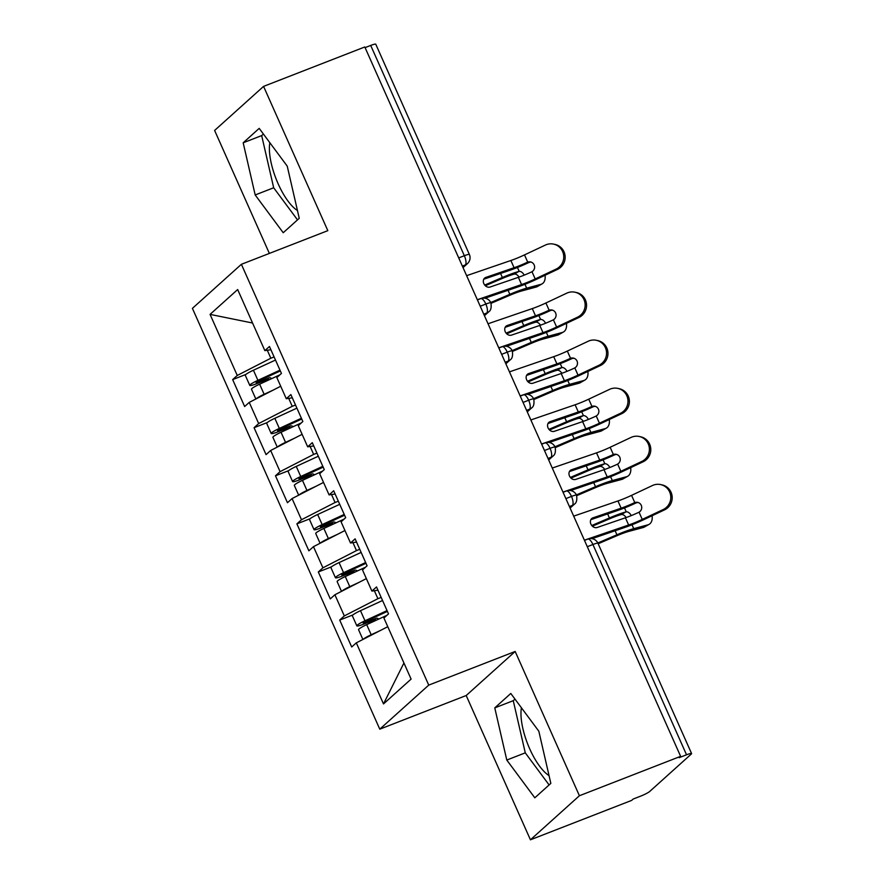 <?xml version="1.0" encoding="UTF-8"?>
<svg xmlns="http://www.w3.org/2000/svg" width="884" height="884" viewBox="0 0 884 884"><rect width="100%" height="100%" fill="white"/><g stroke="black" fill="none" stroke-linecap="round" stroke-linejoin="round"><path stroke-width="1.33" d="M521.427 707.786A41.382 14.697 -111.3 0 0 529.715 748.847A41.382 14.697 -111.3 0 0 549.041 775.599M297.455 210.514A41.382 14.697 68.7 0 1 278.128 183.762A41.382 14.697 68.7 0 1 269.841 142.7M530.433 839.8L579.407 795.744L515.173 651.464L466.199 695.52L530.433 839.8L631.662 800.396L633.143 799.059L640.535 796.175A7.956 0.995 156 0 0 649.696 791.478L691.244 754.096A7.956 0.995 156 0 0 691.586 753.555A7.956 0.995 156 0 0 686.536 754.792L679.144 757.676L680.625 756.339L364.805 46.974L263.576 86.389L214.613 130.445L269.366 253.421M466.199 695.52L379.777 729.167L192.414 308.361L241.387 264.305L428.74 685.111L379.777 729.167M356.307 642.856L383.501 703.929L411.104 679.1L383.91 618.015L388.507 613.883L376.518 586.954L371.91 591.087L362.495 569.926L367.092 565.793L355.103 538.853L350.506 542.997L341.08 521.836L345.677 517.692L333.688 490.764L329.091 494.907L319.665 473.747L324.273 469.603L312.284 442.674L307.676 446.818L298.262 425.657L302.858 421.513L290.869 394.584L286.272 398.717L276.847 377.556L281.443 373.424L269.454 346.495L264.857 350.628L237.663 289.554L210.06 314.384L237.255 375.457L232.658 379.601L244.647 406.529L249.244 402.397L258.669 423.546L254.062 427.69L266.062 454.619L270.659 450.486L280.073 471.647L275.476 475.78L287.466 502.72L292.074 498.576L301.488 519.737L296.891 523.869L308.881 550.809L313.477 546.666L322.903 567.826L318.306 571.97L330.296 598.899L334.892 594.755L344.318 615.916L339.71 620.06L351.699 646.989L356.307 642.856L387.767 626.701M381.17 597.407L377.899 598.678L374.352 590.733M344.318 615.916L377.899 598.678M334.892 594.755L366.363 578.611M359.755 549.318L356.484 550.588L352.948 542.632M322.903 567.826L356.484 550.588M313.477 546.666L344.948 530.51M371.91 591.087L377.954 590.192M338.351 501.217L335.069 502.499L331.533 494.543M301.488 519.737L335.069 502.499M292.074 498.576L323.533 482.421M350.506 542.997L356.55 542.102M316.936 453.127L313.665 454.409L310.118 446.453M280.073 471.647L313.665 454.409M270.659 450.486L302.118 434.331M329.091 494.907L335.135 494.012M295.521 405.038L292.25 406.308L288.703 398.364M258.669 423.546L292.25 406.308M249.244 402.397L280.714 386.242M307.676 446.818L313.721 445.923M458.708 257.907L464.332 255.719L370.705 45.438L365.092 47.626M370.705 45.438A7.956 0.995 -24 0 1 375.755 44.2L469.382 254.482A7.956 0.995 -24 0 0 464.332 255.719A7.956 2.829 68.7 0 1 465.316 264.935L462.354 266.084M274.106 356.948L270.835 358.219L267.3 350.263M237.255 375.457L270.835 358.219M210.06 314.384L252.559 323.014M286.272 398.717L292.317 397.822M579.407 795.744L680.625 756.339M241.387 264.305L327.82 230.658L263.576 86.389M515.173 651.464L428.74 685.111M299.245 218.315L287.234 166.137L259.2 128.379L243.177 142.788L255.189 194.966L283.223 232.724L299.245 218.315M510.797 693.465L494.775 707.874L506.786 760.052L534.82 797.81L550.831 783.39L538.831 731.223L510.797 693.465M383.501 703.929L403.933 662.989M264.857 350.628L270.902 349.733M232.658 379.601L245.862 374.451M484.443 315.698L488.852 311.732C490.918 310.383 491.603 307.411 490.896 302.814L490.896 302.814A7.956 0.995 156 0 0 485.857 304.052L480.233 306.24M254.062 427.69L267.277 422.552M275.476 475.78L288.692 470.642M296.891 523.869L310.096 518.731M318.306 571.97L331.511 566.821M339.71 620.06L352.926 614.921M505.847 363.788L510.256 359.821C512.322 358.473 513.007 355.501 512.311 350.915A7.956 0.995 156 0 0 512.311 350.904A7.956 0.995 156 0 0 507.261 352.141L501.637 354.329M527.262 411.878L531.671 407.911C533.737 406.563 534.422 403.59 533.726 399.004L533.726 399.004A7.956 0.995 156 0 0 528.676 400.231L523.052 402.419M548.677 459.967L553.086 456C555.152 454.652 555.837 451.691 555.141 447.094A7.956 0.995 156 0 0 555.13 447.094A7.956 0.995 156 0 0 550.091 448.332L544.467 450.52M570.092 508.057L574.501 504.101C576.567 502.742 577.252 499.78 576.545 495.184L576.545 495.184A7.956 0.995 156 0 0 571.506 496.421L565.882 498.609M263.399 134.036L261.675 135.595L273.675 187.762L297.51 219.873M273.675 187.762L255.189 194.966M261.675 135.595L243.177 142.788M514.996 699.122L513.261 700.681L525.273 752.848L549.108 784.948M513.261 700.681L494.775 707.874M525.273 752.848L506.786 760.052M477.327 299.72L521.582 284.549A19.636 2.442 156 0 0 535.207 278.946L556.102 269.101A13.26 12.973 -78.1 0 0 553.495 244.095L554.898 244.393A13.26 12.973 101.9 0 1 557.517 269.399L536.61 279.245A26.531 3.304 -24 0 1 518.201 286.814L484.973 298.206M553.495 244.095A13.26 12.973 -78.1 0 0 545.395 245.056L524.499 254.901L527.715 262.128A5.304 5.194 101.9 0 1 531.98 271.708L531.593 271.918A19.636 2.442 -24 0 1 518.367 277.333L521.582 284.549M518.367 277.333L490.079 287.035A5.304 4.287 -123.9 0 1 483.835 283.631A5.304 4.287 -123.9 0 1 484.973 277.819A5.304 4.287 -123.9 0 1 485.791 277.421L514.09 267.719A19.636 2.442 -24 0 0 527.317 262.294L527.715 262.128M466.619 275.675L510.875 260.504A19.636 2.442 156 0 0 524.499 254.901M531.251 262.117A5.304 5.194 -78.1 0 0 529.129 262.426L528.72 262.592A26.531 3.304 -24 0 1 510.709 269.985L483.758 279.222M256.261 398.794A10.608 1.315 -24 0 1 256.437 398.618A10.608 1.315 -24 0 1 264.128 394.275L273.278 390.054M279.863 374.849L259.631 384.175A10.608 1.315 156 0 0 251.94 388.518A10.608 1.315 156 0 0 251.498 389.236L255.841 399.004M280.339 370.937L258.935 380.805L256.084 382.584L258.415 382.01L258.062 381.225M279.985 370.153L257.918 380.33A10.608 1.315 156 0 0 250.227 384.673A10.608 1.315 156 0 0 249.785 385.391A10.608 1.315 156 0 0 256.448 383.767L267.112 379.623A2.122 1.967 -131.7 0 1 269.001 379.855M249.785 385.391L245.288 375.291A10.608 1.315 -24 0 1 245.73 374.573A10.608 1.315 -24 0 1 253.421 370.23L275.488 360.053M542.08 283.874L537.35 286.56A13.26 8.166 -119.6 0 1 536.146 287.057L540.875 284.361A13.26 8.166 60.4 0 0 542.08 283.874A13.26 8.166 60.4 0 0 545.041 275.267M491.084 303.311L509.504 295.411A19.636 2.442 -24 0 1 521.947 290.88L536.146 287.057M485.327 285.731L502.013 278.582A19.636 2.442 156 0 1 514.179 274.117L518.908 271.432A26.531 3.304 156 0 0 502.366 277.488L484.708 285.057M519.041 277.101A5.304 3.26 60.4 0 0 514.455 274.062L514.179 274.117M540.875 284.361L526.665 288.184A26.531 3.304 156 0 0 509.858 294.328L490.753 302.516M518.908 271.432L519.184 271.377A5.304 3.26 -119.6 0 1 524.168 275.156M271.554 378.672A2.122 1.967 48.3 0 0 269.079 377.866L258.415 382.01M498.742 347.81L542.997 332.638A19.636 2.442 156 0 0 556.622 327.036L577.517 317.19A13.26 12.973 -78.1 0 0 574.909 292.195L576.313 292.493A13.26 12.973 101.9 0 1 578.921 317.489L558.025 327.334A26.531 3.304 -24 0 1 539.616 334.914L506.388 346.307M574.909 292.195A13.26 12.973 -78.1 0 0 566.81 293.145L545.914 302.991L549.13 310.218A5.304 5.194 101.9 0 1 553.395 319.809L553.008 320.008A19.636 2.442 -24 0 1 539.781 325.434L542.997 332.638M539.781 325.434L511.493 335.124A5.304 4.287 -123.9 0 1 505.25 331.721A5.304 4.287 -123.9 0 1 506.388 325.92A5.304 4.287 -123.9 0 1 507.206 325.511L535.494 315.809A19.636 2.442 -24 0 0 548.721 310.394L549.13 310.218M488.034 323.765L532.29 308.593A19.636 2.442 156 0 0 545.914 302.991M552.655 310.207A5.304 5.194 -78.1 0 0 550.533 310.516L550.135 310.682A26.531 3.304 -24 0 1 532.124 318.074L505.173 327.323M520.157 395.91L564.401 380.739A19.636 2.442 156 0 0 578.025 375.125L598.921 365.28A13.26 12.973 -78.1 0 0 596.313 340.285L597.728 340.583A13.26 12.973 101.9 0 1 600.335 365.578L579.44 375.424A26.531 3.304 -24 0 1 561.031 383.004L527.803 394.397M596.313 340.285A13.26 12.973 -78.1 0 0 588.225 341.235L567.318 351.081L570.545 358.307A5.304 5.194 101.9 0 1 574.81 367.899L574.423 368.098A19.636 2.442 -24 0 1 561.196 373.523L564.401 380.739M561.196 373.523L532.897 383.225A5.304 4.287 -123.9 0 1 526.654 379.822A5.304 4.287 -123.9 0 1 527.803 374.009A5.304 4.287 -123.9 0 1 528.621 373.601L556.909 363.899A19.636 2.442 -24 0 0 570.136 358.484L570.545 358.307M509.449 371.866L553.693 356.683A19.636 2.442 156 0 0 567.318 351.081M574.07 358.296A5.304 5.194 -78.1 0 0 571.948 358.606L571.55 358.782A26.531 3.304 -24 0 1 553.528 366.175L526.588 375.413M541.561 444L585.816 428.828A19.636 2.442 156 0 0 599.44 423.215L620.336 413.381A13.26 12.973 -78.1 0 0 617.728 388.374L619.143 388.673A13.26 12.973 101.9 0 1 621.75 413.679L600.844 423.513A26.531 3.304 -24 0 1 582.434 431.094L549.218 442.486M617.728 388.374A13.26 12.973 -78.1 0 0 609.629 389.336L588.733 399.17L591.949 406.408A5.304 5.194 101.9 0 1 596.225 415.988L595.838 416.187A19.636 2.442 -24 0 1 582.6 421.613L585.816 428.828M582.6 421.613L554.312 431.315A5.304 4.287 -123.9 0 1 548.069 427.911A5.304 4.287 -123.9 0 1 549.218 422.099A5.304 4.287 -123.9 0 1 550.025 421.69L578.324 411.999A19.636 2.442 -24 0 0 591.551 406.574L591.949 406.408M530.864 419.955L575.108 404.784A19.636 2.442 156 0 0 588.733 399.17M595.484 406.386A5.304 5.194 -78.1 0 0 593.363 406.706L592.965 406.872A26.531 3.304 -24 0 1 574.943 414.264L548.003 423.502M562.975 492.09L607.231 476.918A19.636 2.442 156 0 0 620.855 471.316L641.751 461.47A13.26 12.973 -78.1 0 0 639.143 436.464L640.546 436.762A13.26 12.973 101.9 0 1 643.154 461.768L622.259 471.614A26.531 3.304 -24 0 1 603.849 479.183L570.622 490.576M639.143 436.464A13.26 12.973 -78.1 0 0 631.043 437.425L610.148 447.271L613.363 454.498A5.304 5.194 101.9 0 1 617.629 464.078L617.242 464.288A19.636 2.442 -24 0 1 604.015 469.702L607.231 476.918M604.015 469.702L575.727 479.404A5.304 4.287 -123.9 0 1 569.484 476.001A5.304 4.287 -123.9 0 1 570.622 470.189A5.304 4.287 -123.9 0 1 571.44 469.791L599.739 460.089A19.636 2.442 -24 0 0 612.966 454.663L613.363 454.498M552.268 468.045L596.523 452.873A19.636 2.442 156 0 0 610.148 447.271M616.899 454.486A5.304 5.194 -78.1 0 0 614.778 454.796L614.369 454.962A26.531 3.304 -24 0 1 596.357 462.354L569.406 471.592M277.664 446.884A10.608 1.315 -24 0 1 277.852 446.707A10.608 1.315 -24 0 1 285.543 442.365L294.692 438.144M301.278 422.939L281.046 432.265A10.608 1.315 156 0 0 273.355 436.608A10.608 1.315 156 0 0 272.902 437.326L277.256 447.094M301.753 419.027L280.339 428.906L277.499 430.674L279.83 430.099L279.477 429.315M301.4 418.243L279.333 428.42A10.608 1.315 156 0 0 271.642 432.762A10.608 1.315 156 0 0 271.189 433.48A10.608 1.315 156 0 0 277.863 431.856L288.527 427.712A2.122 1.967 -131.7 0 1 290.405 427.944M271.189 433.48L266.692 423.381A10.608 1.315 -24 0 1 267.145 422.662A10.608 1.315 -24 0 1 274.836 418.32L296.902 408.143M563.484 331.964L558.765 334.649A13.26 8.166 -119.6 0 1 557.561 335.147L562.29 332.461A13.26 8.166 60.4 0 0 563.484 331.964A13.26 8.166 60.4 0 0 566.456 323.356M512.488 351.401L530.919 343.511A19.636 2.442 -24 0 1 543.351 338.97L557.561 335.147M506.742 333.821L523.427 326.671A19.636 2.442 156 0 1 535.593 322.207L540.312 319.522A26.531 3.304 156 0 0 523.781 325.577L506.112 333.157M540.444 325.202A5.304 3.26 60.4 0 0 535.87 322.152L535.593 322.207M562.29 332.461L548.08 336.285A26.531 3.304 156 0 0 531.273 342.417L512.168 350.605M540.312 319.522L540.599 319.467A5.304 3.26 -119.6 0 1 545.572 323.246M292.969 426.773A2.122 1.967 48.3 0 0 290.493 425.966L279.83 430.099M299.079 494.974A10.608 1.315 -24 0 1 299.267 494.797A10.608 1.315 -24 0 1 306.958 490.454L316.107 486.233M322.682 471.028L302.461 480.355A10.608 1.315 156 0 0 294.77 484.697A10.608 1.315 156 0 0 294.317 485.415L298.67 495.184M323.168 467.128L301.753 476.995L298.902 478.763L301.245 478.2L300.892 477.415M322.815 466.332L300.748 476.509A10.608 1.315 156 0 0 293.057 480.852A10.608 1.315 156 0 0 292.604 481.57A10.608 1.315 156 0 0 299.278 479.946L309.941 475.802A2.122 1.967 -131.7 0 1 311.82 476.045M292.604 481.57L288.107 471.47A10.608 1.315 -24 0 1 288.56 470.752A10.608 1.315 -24 0 1 296.251 466.409L318.317 456.232M584.899 380.054L580.169 382.75A13.26 8.166 -119.6 0 1 578.976 383.236L583.694 380.551A13.26 8.166 60.4 0 0 584.899 380.054A13.26 8.166 60.4 0 0 587.871 371.457M533.903 399.491L552.323 391.601A19.636 2.442 -24 0 1 564.765 387.059L578.976 383.236M528.146 381.921L544.831 374.761A19.636 2.442 156 0 1 556.997 370.297L561.727 367.611A26.531 3.304 156 0 0 545.196 373.678L527.527 381.247M561.859 373.291A5.304 3.26 60.4 0 0 557.285 370.241L556.997 370.297M583.694 380.551L569.495 384.374A26.531 3.304 156 0 0 552.688 390.507L533.582 398.695M561.727 367.611L562.003 367.556A5.304 3.26 -119.6 0 1 566.987 371.346M314.373 474.863A2.122 1.967 48.3 0 0 311.908 474.056L301.245 478.2M320.494 543.074A10.608 1.315 -24 0 1 320.671 542.886A10.608 1.315 -24 0 1 328.373 538.544L337.511 534.334M344.097 519.118L323.876 528.444A10.608 1.315 156 0 0 316.185 532.798A10.608 1.315 156 0 0 315.732 533.505L320.074 543.284M344.572 515.217L323.168 525.085L320.317 526.853L322.649 526.289L322.306 525.505M344.23 514.422L322.163 524.599A10.608 1.315 156 0 0 314.461 528.941A10.608 1.315 156 0 0 314.019 529.66A10.608 1.315 156 0 0 320.682 528.035L331.356 523.892A2.122 1.967 -131.7 0 1 333.235 524.135M314.019 529.66L309.522 519.56A10.608 1.315 -24 0 1 309.975 518.842A10.608 1.315 -24 0 1 317.665 514.499L339.732 504.322M606.314 428.154L601.584 430.839A13.26 8.166 -119.6 0 1 600.38 431.326L605.109 428.641A13.26 8.166 60.4 0 0 606.314 428.154A13.26 8.166 60.4 0 0 609.286 419.546M555.318 447.591L573.738 439.691A19.636 2.442 -24 0 1 586.18 435.149L600.38 431.326M549.561 430.011L566.246 422.861A19.636 2.442 156 0 1 578.412 418.397L583.142 415.701A26.531 3.304 156 0 0 566.6 421.767L548.942 429.337M583.274 421.381A5.304 3.26 60.4 0 0 578.689 418.331L578.412 418.397M605.109 428.641L590.91 432.464A26.531 3.304 156 0 0 574.103 438.597L554.986 446.785M583.142 415.701L583.418 415.646A5.304 3.26 -119.6 0 1 588.401 419.436M335.787 522.952A2.122 1.967 48.3 0 0 333.312 522.146L322.649 526.289M341.898 591.164A10.608 1.315 -24 0 1 342.086 590.987A10.608 1.315 -24 0 1 349.777 586.644L358.926 582.423M365.512 567.219L345.279 576.545A10.608 1.315 156 0 0 337.589 580.887A10.608 1.315 156 0 0 337.147 581.606L341.489 591.374M365.987 563.307L344.583 573.175L341.732 574.954L344.064 574.379L343.71 573.594M365.633 562.522L343.567 572.688A10.608 1.315 156 0 0 335.876 577.042A10.608 1.315 156 0 0 335.434 577.749A10.608 1.315 156 0 0 342.097 576.125L352.76 571.992A2.122 1.967 -131.7 0 1 354.639 572.224M335.434 577.749L330.936 567.661A10.608 1.315 -24 0 1 331.378 566.942A10.608 1.315 -24 0 1 339.069 562.589L361.136 552.423M627.728 476.244L622.999 478.929A13.26 8.166 -119.6 0 1 621.795 479.415L626.524 476.73A13.26 8.166 60.4 0 0 627.728 476.244A13.26 8.166 60.4 0 0 630.69 467.636M576.733 495.681L595.153 487.78A19.636 2.442 -24 0 1 607.595 483.239L621.795 479.415M570.976 478.1L587.661 470.951A19.636 2.442 156 0 1 599.827 466.487L604.557 463.802A26.531 3.304 156 0 0 588.015 469.857L570.357 477.426M604.689 469.47A5.304 3.26 60.4 0 0 600.103 466.432L599.827 466.487M626.524 476.73L612.314 480.553A26.531 3.304 156 0 0 595.507 486.686L576.401 494.885M604.557 463.802L604.833 463.746A5.304 3.26 -119.6 0 1 609.816 467.526M357.202 571.042A2.122 1.967 48.3 0 0 354.727 570.235L344.064 574.379M584.39 540.179L628.646 525.008A19.636 2.442 156 0 0 642.259 519.405L663.166 509.56A13.26 12.973 -78.1 0 0 660.558 484.565L661.961 484.863A13.26 12.973 101.9 0 1 664.569 509.858L643.674 519.704A26.531 3.304 -24 0 1 625.264 527.284L592.037 538.665M660.558 484.565A13.26 12.973 -78.1 0 0 652.458 485.515L631.563 495.36L634.778 502.587A5.304 5.194 101.9 0 1 639.044 512.179L638.657 512.377A19.636 2.442 -24 0 1 625.43 517.792L628.646 525.008M625.43 517.792L597.131 527.494A5.304 4.287 -123.9 0 1 590.899 524.09A5.304 4.287 -123.9 0 1 592.037 518.289A5.304 4.287 -123.9 0 1 592.855 517.88L621.143 508.178A19.636 2.442 -24 0 0 634.369 502.753L634.778 502.587M573.683 516.134L617.938 500.963A19.636 2.442 156 0 0 631.563 495.36M638.303 502.576A5.304 5.194 -78.1 0 0 636.182 502.886L635.784 503.051A26.531 3.304 -24 0 1 617.772 510.444L590.821 519.682M363.313 639.254A10.608 1.315 -24 0 1 363.501 639.077A10.608 1.315 -24 0 1 371.192 634.734L380.341 630.513M386.927 615.308L366.694 624.634A10.608 1.315 156 0 0 359.003 628.977A10.608 1.315 156 0 0 358.55 629.695L362.904 639.464M387.402 611.396L365.987 621.275L363.136 623.043L365.479 622.469L365.125 621.684M387.048 610.612L364.981 620.789A10.608 1.315 156 0 0 357.291 625.132A10.608 1.315 156 0 0 356.838 625.85A10.608 1.315 156 0 0 363.512 624.226L374.175 620.082A2.122 1.967 -131.7 0 1 376.054 620.314M356.838 625.85L352.34 615.75A10.608 1.315 -24 0 1 352.793 615.032A10.608 1.315 -24 0 1 360.484 610.689L382.551 600.512M649.132 524.334L644.414 527.019A13.26 8.166 -119.6 0 1 643.209 527.516L647.939 524.831A13.26 8.166 60.4 0 0 649.132 524.334A13.26 8.166 60.4 0 0 652.105 515.726M598.17 543.759L616.568 535.87A19.636 2.442 -24 0 1 628.999 531.339L643.209 527.516M592.39 526.19L609.076 519.041A19.636 2.442 156 0 1 621.231 514.576L625.96 511.891A26.531 3.304 156 0 0 609.43 517.947L591.761 525.516M626.093 517.56A5.304 3.26 60.4 0 0 621.518 514.521L621.231 514.576M647.939 524.831L633.729 528.654A26.531 3.304 156 0 0 616.921 534.787L597.816 542.975M625.96 511.891L626.237 511.836A5.304 3.26 -119.6 0 1 631.22 515.615M378.617 619.143A2.122 1.967 48.3 0 0 376.142 618.336L365.479 622.469M686.536 754.792L592.91 544.511L587.285 546.699M691.586 753.555L597.96 543.273A7.956 0.995 156 0 0 592.91 544.511A7.956 2.829 68.7 0 0 587.805 539.096L584.479 540.389M462.84 267.167L465.316 264.935A7.956 7.37 -132 0 0 467.426 263.631A7.956 7.956 0 0 0 469.382 254.482M490.896 302.814A7.956 7.956 0 0 0 480.741 298.637A7.956 2.829 68.7 0 1 485.857 304.052A7.956 2.829 68.7 0 1 486.73 313.024L483.769 314.185M484.244 315.268L486.741 313.024A7.956 7.37 -132 0 0 488.852 311.732M505.659 363.357L508.145 361.114L505.173 362.274M527.074 411.447L529.56 409.204L526.588 410.364M548.489 459.536L550.975 457.304L548.003 458.453M569.893 507.637L572.39 505.394L569.418 506.554M512.311 350.904A7.956 7.956 0 0 0 502.156 346.727A7.956 2.829 68.7 0 1 507.261 352.141A7.956 2.829 68.7 0 1 508.145 361.114A7.956 7.37 -132 0 0 510.256 359.821M533.726 399.004A7.956 7.956 0 0 0 523.56 394.817A7.956 2.829 68.7 0 1 528.676 400.231A7.956 2.829 68.7 0 1 529.56 409.215M555.13 447.094A7.956 7.956 0 0 0 544.975 442.917A7.956 2.829 68.7 0 1 550.091 448.332A7.956 2.829 68.7 0 1 550.975 457.304A7.956 7.37 -132 0 0 553.086 456M531.671 407.911A7.956 7.37 -132 0 1 529.56 409.204M576.545 495.184A7.956 7.956 0 0 0 566.39 491.007A7.956 2.829 68.7 0 1 571.506 496.421A7.956 2.829 68.7 0 1 572.379 505.394A7.956 7.37 -132 0 0 574.501 504.101M557.517 269.399L556.102 269.101M510.875 260.504L514.09 267.719M531.98 271.708L535.207 278.946M485.791 277.421L484.299 278.427M528.72 262.592L527.317 262.294M519.184 271.377L517.449 267.476M526.665 288.184L524.941 284.317M502.366 277.488L500.576 273.465M509.858 294.328L508.068 290.295M267.112 379.623L269.079 377.866M257.918 380.33L253.421 370.23M264.128 394.275L259.631 384.175M578.921 317.489L577.517 317.19M532.29 308.593L535.494 315.809M553.395 319.809L556.622 327.036M507.206 325.511L505.703 326.516M550.135 310.682L548.721 310.394M600.335 365.578L598.921 365.28M553.693 356.683L556.909 363.899M574.81 367.899L578.025 375.125M528.621 373.601L527.118 374.606M571.55 358.782L570.136 358.484M621.75 413.679L620.336 413.381M575.108 404.784L578.324 411.999M596.225 415.988L599.44 423.215M550.025 421.69L548.533 422.707M592.965 406.872L591.551 406.574M643.154 461.768L641.751 461.47M596.523 452.873L599.739 460.089M617.629 464.078L620.855 471.316M571.44 469.791L569.937 470.796M614.369 454.962L612.966 454.663M540.599 319.467L538.864 315.566M548.08 336.285L546.356 332.406M523.781 325.577L521.98 321.555M531.273 342.417L529.483 338.384M288.527 427.712L290.493 425.966M279.333 428.42L274.836 418.32M285.543 442.365L281.046 432.265M562.003 367.556L560.268 363.667M569.495 384.374L567.771 380.496M545.196 373.678L543.395 369.645M552.688 390.507L550.887 386.474M309.941 475.802L311.908 474.056M300.748 476.509L296.251 466.409M306.958 490.454L302.461 480.355M583.418 415.646L581.683 411.756M590.91 432.464L589.175 428.585M566.6 421.767L564.81 417.734M574.103 438.597L572.302 434.574M331.356 523.892L333.312 522.146M322.163 524.599L317.665 514.499M328.373 538.544L323.876 528.444M604.833 463.746L603.098 459.846M612.314 480.553L610.59 476.675M588.015 469.857L586.225 465.835M595.507 486.686L593.716 482.664M352.76 571.992L354.727 570.235M343.567 572.688L339.069 562.589M349.777 586.644L345.279 576.545M664.569 509.858L663.166 509.56M617.938 500.963L621.143 508.178M639.044 512.179L642.259 519.405M592.855 517.88L591.352 518.886M635.784 503.051L634.369 502.753M626.237 511.836L624.513 507.935M633.729 528.654L632.005 524.776M609.43 517.947L607.628 513.924M616.921 534.787L615.131 530.754M374.175 620.082L376.142 618.336M364.981 620.789L360.484 610.689M371.192 634.734L366.694 624.634M480.741 298.637L477.415 299.93M467.426 263.631L463.028 267.598M502.156 346.727L498.83 348.02M523.56 394.817L520.245 396.109M544.975 442.917L541.66 444.21M566.39 491.007L563.064 492.3M597.96 543.273A7.956 7.956 0 0 0 587.805 539.096"/></g></svg>
